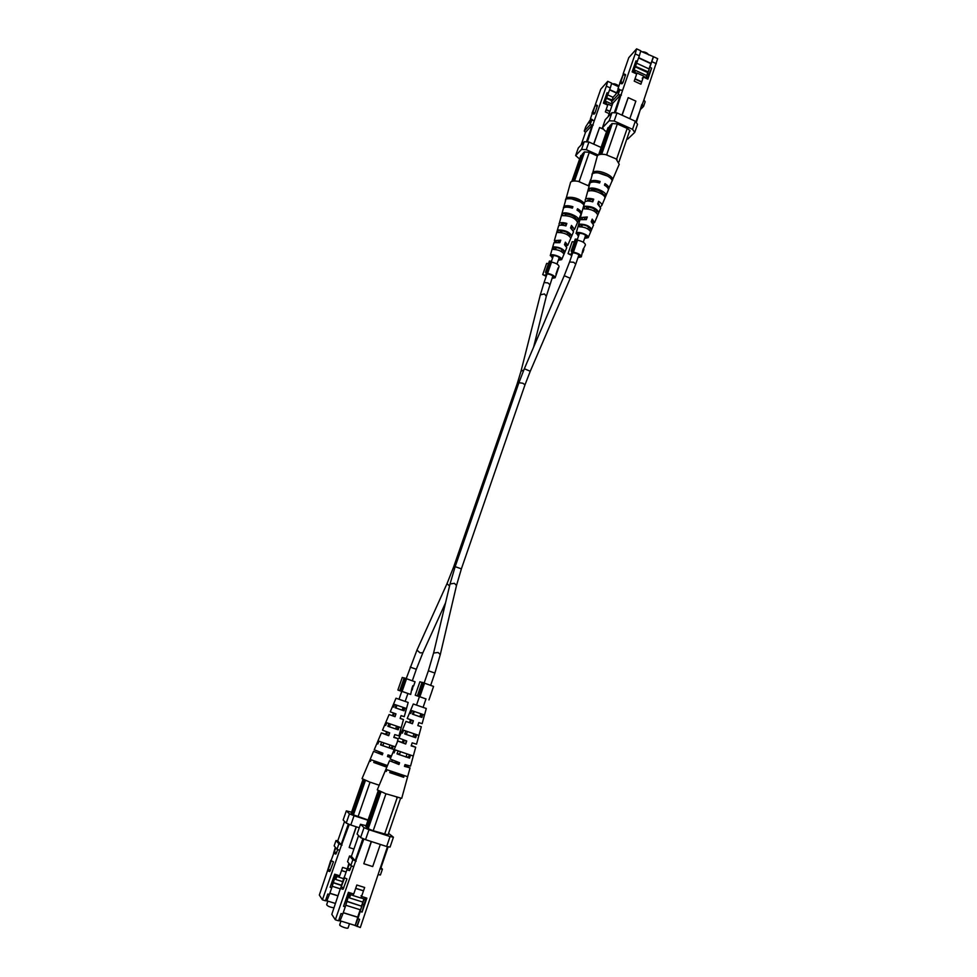 <?xml version="1.0" encoding="UTF-8"?>
<svg xmlns="http://www.w3.org/2000/svg" width="977" height="977" viewBox="0 0 977 977"><rect width="100%" height="100%" fill="white"/><g stroke="black" fill="none" stroke-linecap="round" stroke-linejoin="round"><path stroke-width="1.47" d="M381.836 754.342L380.102 753.621L380.541 752.351M396.931 761.816L396.467 763.147L398.408 763.965M646.188 77.586L653.528 56.727L657.668 58.657L643.892 99.935L645.162 101.742L643.562 106.408L640.924 109.033M619.711 90.092L622.642 90.202L621.018 94.879L618.099 94.769L619.711 90.092L616.939 93.096L618.172 89.53L619.626 90.189M618.172 89.53L615.864 94.256L613.129 97.211L611.517 101.816L612.726 103.452M622.984 82.666L625.585 74.643L623.497 73.678L620.883 81.702L622.984 82.666L621.909 83.851L619.809 82.886L623.497 73.678M635.209 53.894L636.613 48.85L640.765 50.792L639.373 55.823L635.209 53.894L622.642 90.202M636.613 48.85L628.785 57.655L623.082 74.093M619.992 82.972L617.904 89.005M620.395 90.116L618.319 88.602M653.528 56.727L640.656 51.183M639.373 55.823L633.133 72.359M634.72 67.792L633.719 67.328M653.234 57.045L651.048 63.42L638.738 57.692M647.519 73.715L648.96 74.374L651.659 68.134L647.873 79.161L643.354 77.073L640.9 84.217L634.22 81.14L636.674 73.996L632.143 71.895L635.966 60.843L637.407 61.514M647.812 77.696L648.96 74.374M607.609 128.854L611.981 123.566L617.012 123.823L627.637 128.622L630.031 130.71L629.103 132.396M629.542 131.199L629.75 130.588M617 112.905L614.191 121.026L609.147 120.769L602.455 127.718L605.239 119.719L611.956 112.66L617 112.905L635.319 121.209L637.529 124.262L634.757 132.347L627.735 139.1L626.819 139.052M621.018 94.879L615.315 112.819M622.129 115.225L628.199 97.627L621.934 115.139M635.844 121.954L643.892 99.935M656.312 63.7L652.172 61.771M650.218 67.462L651.659 68.134M606.668 131.565L604.763 130.71L602.455 127.718M609.147 120.769L611.956 112.66M614.191 121.026L632.534 129.318L635.319 121.209M634.757 132.347L632.534 129.318M614.301 112.77L620.444 95.038L621.457 95.074M608.134 116.678L612.811 103.183L620.444 95.038M641.865 104.405L636.296 122.565M618.099 94.769L611.517 101.816M643.562 106.408L642.304 104.6M629.811 118.718L635.856 101.132L628.199 97.627M646.066 77.525L647.849 72.347M649.021 68.915L650.829 63.652L638.628 57.985M642.268 78.209L643.354 77.073M620.883 81.702L619.809 82.886M643.538 76.353L646.676 77.806L648.288 77M641.462 82.007L634.952 79.015M636.515 73.922L636.76 73.226L634.94 72.383L634.708 73.08M634.366 72.921L635.27 70.307L646.725 75.595M635.343 66.338L648.288 71.871L647.641 72.567L635.148 66.778M636.271 64.189L635.636 66.009M636.686 63.2L649.265 69.025L648.288 71.871M635.27 70.307L634.94 72.383M648.606 54.895C647.458 52.905 645.211 51.854 641.852 51.744M636.638 73.971L636.76 73.226M641.669 81.787L635.05 78.734M636.967 72.994L643.635 76.072L643.257 77.171M582.231 219.043L582.329 217.724L587.287 216.967L580.35 217.578L584.832 201.86C586.285 200.798 588.936 200.786 592.758 201.836L593.711 199.186C589.778 198.111 587.055 198.111 585.553 199.21L589.986 182.992C591.769 181.661 594.969 181.661 599.573 182.98L600.122 181.478C595.445 180.134 592.209 180.134 590.389 181.49L597.448 155.612C598.95 154.293 601.698 153.963 605.691 154.61L615.998 158.836L619.223 164.283L608.378 189.44M587.372 201.067L587.702 200.151L593.711 199.186M591.903 219.91L592.929 221.864L592.233 222.475M584.747 237.924L587.018 237.203C585.162 234.162 581.999 232.929 577.505 233.503L578.604 235.811M592.306 173.417L591.903 174.92M578.421 236.324L576.345 233.014C578.36 230.877 589.595 235.274 588.215 237.643L584.576 238.437M587.287 216.967L586.322 219.617L579.984 219.678L576.051 233.466M580.912 219.227L580.35 217.578M585.504 201.445L585.138 199.882M589.876 183.09L589.9 182.284M588.215 237.643L593.552 225.003L591.232 221.755L592.196 219.104L594.627 222.487L600.696 208.101L597.655 203.973L598.608 201.335C601.099 202.935 602.15 204.352 601.759 205.597L600.513 206.599M594.627 222.487L593.161 223.428M601.759 205.597L608.256 190.222C608.732 188.708 607.462 187.022 604.458 185.141L604.995 183.639C608.048 185.545 609.343 187.266 608.866 188.793M605.935 195.595C606.973 192.164 594.297 186.57 589.522 188.378L588.813 191.028C593.491 189.306 605.838 194.741 604.885 198.087L605.935 195.595L603.359 194.46C601.356 191.223 597.619 189.587 592.123 189.526L591.744 190.759M598.816 212.339C596.471 208.235 591.769 206.184 584.735 206.196L584.026 208.858C590.865 208.87 595.445 210.873 597.753 214.842L598.816 212.339L596.752 211.435C594.883 208.724 591.573 207.271 586.811 207.1L586.334 208.724M591.635 229.18C589.534 225.956 585.638 224.27 579.947 224.112L579.227 226.786C584.722 226.957 588.508 228.594 590.56 231.683L591.635 229.18L590.084 228.508C588.386 226.273 585.516 225.04 581.498 224.783L580.912 226.737M612.555 179.988C614.142 175.994 599.292 169.412 594.004 171.781L593.601 173.283C598.84 170.963 613.495 177.472 611.956 181.404L612.555 179.988L611.578 179.56M598.217 202.41L599.267 205.146M604.519 184.983L605.264 185.654M594.663 182.015L599.096 182.43L600.122 181.478M592.27 201.689L592.892 199.931M585.944 219.52L586.652 217.517M607.816 176.178L598.498 172.99M589.473 230.083L590.084 228.508M596.312 212.546L596.752 211.435M603.114 195.07L603.359 194.46M607.328 154.964L605.691 154.61M608.048 127.596L598.596 154.879M629.725 130.576L618.966 161.938M617.085 159.703L615.998 158.836M616.634 159.117L627.185 128.414M617.305 123.957L606.693 154.684M601.685 154.293L612.31 123.578M600.415 154.403L610.601 124.983M596.446 172.856L594.004 171.781M581.498 224.783L579.947 224.112M586.811 207.1L584.735 206.196M592.123 189.526L589.522 188.378M364.091 898.913L357.9 918.783L359.609 919.308L356.837 926.135L360.318 927.527L387.478 846.632M380.981 867.71L382.41 869.2L380.419 874.977L378.429 874.684M351.402 856.292L349.534 855.986L347.556 861.702L348.911 863.302L347.055 869.823L349.51 870.605L351.488 865.854M353.674 866.807L350.816 865.549L352.831 859.748L355.689 860.993L335.331 919.797L338.543 920.798L341.058 913.544L342.768 914.081L345.272 906.839L343.562 906.314L348.398 892.331L353.723 894.004L356.825 885.015L364.653 887.482L361.563 896.459L366.876 898.132L362.088 912.091L360.379 911.553M347.055 869.823L349.436 863.924L350.816 865.549M346.957 878.921L343.977 877.48L346.957 878.921L343.037 889.278L340.582 888.508L343.977 877.48M335.331 919.797L331.801 914.362L340.485 888.252M344.197 877.554L346.969 869.579M388.016 834.871L372.86 830.633L367.914 828.569L365.899 826.31M360.22 909.746L357.68 917.147L343.257 912.665M363.957 898.864L361.527 905.948M362.272 904.238L363.969 904.763L362.088 912.091M365.483 900.354L363.969 904.763M357.9 918.783L355.139 925.61L357.79 917.293L343.22 912.762M354.993 925.414L340.057 920.798M345.272 906.839L349.558 892.697M347.201 899.524L346.029 899.158M359.609 919.308L357.118 926.538M363.884 838.962L355.689 860.993M371.236 841.502L363.81 863.729L371.455 841.576M355.139 925.61L356.837 926.135M342.768 914.081L339.996 920.932L338.64 920.517M365.545 839.658L360.598 837.57L357.081 834.04L360.476 824.283L364.03 827.653L368.988 829.717L365.545 839.658L386.66 846.485L390.055 836.556L368.988 829.717M388.541 833.332L393.438 837.204L390.055 847.096L386.66 846.485M360.598 837.57L364.03 827.653M360.476 824.283L366.119 825.687M390.055 836.556L393.438 837.204M358.596 835.555L351.378 856.365L355.213 860.725L362.894 838.547M388.162 846.754L380.59 868.834L379.906 868.736M356.202 861.164L355.213 860.725M349.534 855.986L352.831 859.748M380.419 868.895L382.41 869.2M363.81 863.729L372.701 866.575L380.322 844.433M400.57 798.294L387.942 835.152M361.026 895.787L361.563 896.459M344.502 878.14L340.582 888.508M339.972 924.266L339.788 924.804C338.677 925.805 348.508 929.591 348.154 927.698L349.522 923.717M351.402 893.271L349.375 897.863L362.846 902.089M349.375 897.863L350.999 893.149M346.75 901.234L361.746 906.241L346.713 901.405M345.699 905.215L360.513 909.843L361.746 906.241M346.09 903.725L346.835 901.576M365.264 901.759L365.178 897.607M360.989 897.936L364.665 899.096M350.89 894.761L353.027 895.433L353.54 893.943M363.322 890.706L355.689 888.313M353.674 893.979L353.027 895.433M353.124 895.567L360.953 898.034L361.514 896.41M363.432 890.841L355.665 888.398M416.629 734.753L415.726 737.708L404.722 733.947L405.809 731.126M404.136 775.872L403.709 777.301L389.75 772.624L390.324 771.134M422.772 714.395L421.869 717.411L412.416 714.138L413.491 711.366M410.413 755.245L409.546 758.103L397.004 753.865L398.091 751.044M417.838 725.569L421.307 726.729L417.838 725.593L418.815 722.589L422.137 723.676L426.29 708.484L413.295 703.99L407.214 718.51L413.405 720.721L412.416 723.737L412.953 720.721M412.001 723.566L405.992 721.417L398.995 738.099L406.725 741.006L405.724 744.034L397.761 741.018L402.341 742.373L403.281 739.784M405.724 744.034L406.176 740.896M405.199 743.778L402.341 742.373M397.761 741.018L390.202 759.044L399.556 762.744L398.982 764.502L398.897 762.512M398.36 764.136L389.493 760.729L377.269 789.868L384.987 793.361M404.661 765.736L407.018 766.798L404.515 766.188M411.28 745.561L413.259 746.391L411.195 745.817M397.004 753.865L409.546 758.103M394.097 752.888L395.343 749.933L413.271 756.015L412.428 759.08M404.722 733.947L415.726 737.708M402.414 733.153L403.648 730.234L418.864 735.437L418.034 738.49M412.428 714.114L421.869 717.411M410.694 713.552L411.928 710.645L424.397 714.956L423.578 717.997M389.75 772.624L403.709 777.301M386.294 771.464L387.002 769.766L407.629 776.691L407.153 778.449M412.416 723.737L405.992 721.417M398.982 764.502L389.493 760.729M404.71 765.577L410.059 767.861L401.718 798.343L386.684 793.983M410.059 767.861L404.454 766.334L405.028 764.588L410.535 766.102L415.701 747.234L411.17 745.891L412.172 742.862L416.532 744.169L421.307 726.729M411.305 745.488L415.701 747.234M395.514 761.291L395.16 762.268M410.523 719.719L409.497 722.553M408.484 757.383L406.151 756.528M399.544 754.232L397.163 753.462M414.627 737.146L413.027 736.573L414.602 737.195L415.469 734.374M406.432 734.289L404.796 733.739M420.721 716.971L419.878 716.678L420.721 716.984L421.624 714.004M402.695 776.397L389.994 771.989M396.161 761.535L395.77 762.622M403.794 739.968L402.854 742.63M410.926 719.854L409.9 722.724M402.964 775.518L402.622 776.63L389.908 772.221M406.42 734.338L404.771 733.8M409.241 754.879L408.435 757.517L406.114 756.625M399.508 754.342L397.114 753.585M396.528 797.244L397.895 797.647M368.231 828.716L381.006 791.81M379.833 791.309L367.169 827.885M384.547 834.431L397.236 797.488M385.964 793.751L373.19 830.743M378.282 790.576L365.801 826.591M379.418 791.126L366.802 827.543L379.381 791.101M552.225 277.749L553.69 277.236C553.043 275.551 550.82 274.439 547.01 273.902L545.459 272.339L549.392 261.054L550.71 261.213L546.778 272.51L545.459 272.339M557.843 269.945L558.111 267.881L555.962 274.061M548.488 263.619L546.631 263.399L542.723 274.61L546.228 276.332M552.017 278.36L555.156 277.749C554.789 275.941 552.274 274.476 547.608 273.352L546.778 272.51M557.977 269.615L559.064 266.501C558.71 264.657 556.194 263.179 551.541 262.068L547.608 273.352M551.541 262.068L550.71 261.213M542.723 274.61L546.436 275.734M546.326 273.218L545.703 274.977M578.201 256.927L579.776 256.316C579.141 254.46 576.784 253.275 572.742 252.75L571.142 251.04L575.27 239.084L576.699 239.231L572.559 251.199L571.142 251.04M574.281 241.954L572.156 241.722L568.052 253.605L571.801 255.498M577.969 257.61L581.352 256.853C580.997 254.863 578.36 253.287 573.426 252.127L572.559 251.199M581.352 256.853L582.744 250.332L585.443 244.934C585.113 242.907 582.487 241.319 577.554 240.171L573.426 252.127M577.554 240.171L576.699 239.231M568.052 253.605L572.046 254.814M571.972 251.919L571.264 253.959M583.025 249.514L582.842 252.432M583.354 248.561L583.403 249.672M583.648 249.88L583.733 248.72M407.91 693.499L399.752 690.592L404.173 677.891L405.479 678.331L401.046 691.032L399.752 690.592M407.897 693.523L410.694 694.439L411.854 688.541L412.856 685.671L413.625 685.988L412.819 685.756M404.124 678.038L402.28 677.427L397.883 690.031L401.755 691.398M413.625 685.988L415.078 681.787L406.542 678.734L402.121 691.423L401.046 691.032M410.694 694.439L402.121 691.423M406.542 678.734L405.479 678.331M397.883 690.031L401.767 691.374L399.019 699.263M411.793 689.774L412.99 686.538L412.233 689.933M425.984 698.946L417.362 695.868L422.052 682.3L423.456 682.776L418.767 696.345L417.362 695.868M421.991 682.471L419.89 681.775L415.237 695.221L419.426 696.699M425.972 698.958L418.767 696.345M432.127 690.531L433.593 686.44L424.568 683.192L419.878 696.748M430.625 695.001L430.368 695.624M432.322 690.128L431.944 691.191M424.568 683.192L423.456 682.776M415.237 695.221L419.426 696.674M337.786 840.818L336.015 840.513L334.146 845.85L335.343 847.254L333.572 853.324L335.88 854.057L337.749 849.55M339.666 850.381L337.004 849.233L338.897 843.81L341.559 844.958L322.41 899.829L325.439 900.77L327.796 894.004L329.396 894.505L331.753 887.763L330.141 887.25L334.696 874.207L339.691 875.783L342.609 867.405L347.067 868.809M331.044 860.603L335.807 847.804L337.004 849.233M333.462 861.812L330.702 860.493L333.462 861.812L329.786 871.508L327.478 870.776L330.702 860.493M322.41 899.829L319.332 895.054L327.49 870.776L328.248 869.408L330.556 870.141M337.895 895.738L329.847 893.21M337.859 895.824L329.811 893.308M335.221 903.407L326.868 900.806M331.753 887.763L335.819 874.562M333.597 880.961L332.461 880.595M349.277 824.38L341.559 844.958M356.165 826.75L349.168 847.523L356.361 826.823M329.396 894.505L326.807 900.928L325.524 900.525M350.804 825.015L346.212 823.098L343.135 819.996L346.322 810.873L349.448 813.829L354.053 815.722L350.804 825.015L359.267 827.763M367.987 820.277L354.053 815.722M346.212 823.098L349.448 813.829M346.322 810.873L351.561 812.205M351.378 812.754L353.112 814.733L368.085 820.008M344.563 821.437L337.761 840.892L341.12 844.714L348.362 823.99M342.048 845.105L341.12 844.714M336.015 840.513L338.897 843.81M349.168 847.523L353.918 849.05M331.166 861.079L328.248 869.408M326.868 904.25L326.709 904.702C327.442 906.106 329.786 907.132 333.755 907.804M337.529 875.111L335.636 879.422L342.548 881.608M335.636 879.422L337.175 874.989M333.157 882.561L341.327 885.138M341.242 885.382L333.12 882.707M332.51 884.942L333.23 882.866M340.289 888.814L332.156 886.261M337.041 876.516L339.043 877.138L339.532 875.734M346.151 871.948L341.535 870.483M339.654 875.771L339.043 877.138M339.129 877.261L343.574 878.665M346.114 872.021L341.51 870.568M399.043 727.035L398.189 729.807L387.845 726.265L388.883 723.627M387.258 765.504L386.843 766.86L373.739 762.463L374.276 761.059M404.844 707.983L403.99 710.792L395.099 707.727L396.125 705.125M393.181 746.208L392.351 748.907L380.566 744.914L381.604 742.264M400.143 718.425L403.464 719.524L400.13 718.437L401.058 715.628L404.258 716.678L408.178 702.451L396.003 698.225L390.25 711.83L395.978 713.869L395.038 716.691L395.575 713.882M394.671 716.544L389.102 714.553L382.508 730.173L389.652 732.848L388.712 735.693L381.348 732.909L385.732 734.228L386.623 731.773M388.712 735.693L389.164 732.762M388.248 735.461L385.732 734.228M381.348 732.909L374.228 749.786L382.874 753.182L382.337 754.818L382.3 752.986M381.787 754.5L373.556 751.362L362.052 778.62L369.159 781.808M387.649 756.015L389.982 757.041L387.515 756.418M393.926 737.134L395.88 737.94L393.853 737.366M380.566 744.914L394.158 749.628M377.843 743.986L379.015 741.225L395.319 746.843M387.845 726.265L398.189 729.807M385.683 725.52L386.843 722.785L401.132 727.682L400.35 730.54M395.099 707.727L403.99 710.792M393.487 707.177L394.659 704.454L406.371 708.496L405.589 711.354M373.739 762.463L386.794 767.165M370.478 761.364L371.15 759.788L387.466 765.565M395.038 716.691L389.102 714.553M382.337 754.818L373.556 751.362M379.223 785.227L370.735 782.382M390.812 757.59L387.478 756.552L388.016 754.916L391.484 755.99M393.951 737.073L398.164 738.734L393.829 737.427L394.769 734.594L398.958 735.864L403.464 719.524M387.698 755.88L390.995 757.151M379.32 751.911L378.978 752.864M393.45 712.99L392.473 715.652M391.423 748.26L389.188 747.442M382.996 745.304L380.712 744.559M397.224 729.306L395.673 728.757L397.212 729.355L398.018 726.693M389.493 726.619L387.918 726.082M403.831 707.629L402.988 710.426L402.145 710.12M395.978 707.983L395.111 707.69L395.978 707.995L396.943 705.247M385.964 766.066L373.947 761.913M379.894 752.119L379.516 753.182M387.075 731.944L386.184 734.448M393.792 713.112L392.827 715.799M386.233 765.199L385.891 766.273L373.873 762.121M402.988 710.426L402.133 710.132M389.481 726.656L387.893 726.143M392.156 745.878L391.386 748.382L389.151 747.539M382.96 745.39L380.664 744.669M353.43 814.855L365.459 780.367M364.421 779.927L352.489 814.146M370.063 782.162L358.034 816.723M363.053 779.304L351.28 813.011M394.195 749.53L392.351 748.907M591.647 120.379L594.37 120.513L592.831 124.934L590.108 124.787L591.647 120.379L589.18 123.041L590.364 119.658L591.989 120.391M590.364 119.658L585.797 126.692L584.27 131.052L585.443 132.53M594.944 113.149L597.435 105.528L595.457 104.637L592.954 112.245L594.944 113.149L593.979 114.199L591.989 113.295L595.457 104.637M606.363 86.147L607.731 81.335L611.675 83.143L610.307 87.954L606.363 86.147L594.37 120.513M607.731 81.335L600.77 89.163L595.359 104.661M592.294 113.43L590.413 118.791M592.404 120.415L592.502 119.658L590.511 118.754M618.685 86.745L611.565 83.497M610.307 87.954L604.384 103.611M605.911 99.214L604.946 98.775M616.402 92.705L609.709 89.652M608.427 93.34L607.059 92.705L603.407 103.171L607.706 105.125L605.361 111.891L609.184 113.625M588.936 142.019L586.261 149.701L581.571 149.396L575.636 155.563L578.286 147.991L584.246 141.726L588.936 142.019L601.16 147.478M592.831 124.934L587.385 141.921M593.796 144.193L599.597 127.511L593.625 144.107M579.617 159.056L575.636 155.563M581.571 149.396L584.246 141.726M586.261 149.701L598.242 155.038M580.46 156.65L584.307 151.948L588.997 152.253L597.191 155.905M586.444 141.86L592.306 125.068L593.247 125.117M581.059 145.084L585.528 132.298L592.306 125.068M590.108 124.787L584.27 131.052M601.075 147.442L606.583 131.529M599.597 127.511L603.737 129.379M616.316 92.962L609.624 89.896M592.954 112.245L591.989 113.295M609.904 111.573L606.07 109.827M607.572 105.064L607.816 104.368L606.094 103.586L605.85 104.283M605.557 104.148L606.448 101.571L612.432 104.295M611.883 100.765L606.326 98.237M606.497 97.847L612.152 100.008M607.389 95.77L606.766 97.553M607.767 94.891L613.08 97.321M606.448 101.571L606.094 103.586M618.942 85.988C616.145 84.107 614.008 83.424 612.542 83.937M607.67 105.113L607.816 104.368M609.99 111.317L606.155 109.583M607.999 104.16L611.871 105.919M556.255 242.113L556.194 240.806L560.749 240.183L554.362 240.611L558.6 225.834C559.906 224.893 562.349 224.918 565.939 225.919L566.843 223.428C563.155 222.39 560.627 222.365 559.296 223.33L563.509 208.003C565.109 206.831 568.064 206.88 572.4 208.138L572.913 206.709C568.529 205.439 565.524 205.39 563.9 206.587L570.629 182.137C571.972 180.965 574.5 180.708 578.237 181.356L588.899 185.996M561.079 225.15L561.323 224.209L566.843 223.428M571.13 226.359L572.107 228.997M565.133 242.894L566.196 244.702L565.365 245.3M558.465 259.784L560.566 259.186C558.759 256.426 555.766 255.253 551.602 255.705L552.689 257.769M565.781 198.905L565.39 200.322M552.53 258.233L550.503 255.241C552.286 253.336 562.947 257.501 561.69 259.613L558.294 260.248M560.749 240.183L559.845 242.687L553.971 242.662L550.259 255.62M555.021 242.211L554.362 240.611M559.369 225.406L558.942 223.892M563.497 208.016L563.485 207.246M561.69 259.613L566.77 247.669L564.486 244.677L565.39 242.186L567.784 245.288L573.56 231.708L570.568 227.922L571.472 225.431L574.561 229.339L580.741 214.818C581.156 213.462 579.911 211.899 577.016 210.14L577.529 208.724C580.472 210.507 581.73 212.082 581.315 213.462L580.839 214.073M574.561 229.339L573.291 230.254M567.784 245.288L566.269 246.131M578.543 219.874C579.349 216.784 567.356 211.582 563.021 213.145L562.337 215.636C569.896 215.587 574.965 217.786 577.529 222.231L578.543 219.874L576.088 218.811C574.097 215.868 570.568 214.342 565.475 214.207L565.097 215.453M571.765 235.701C569.396 231.964 564.962 230.059 558.441 229.961L557.769 232.477C564.095 232.587 568.431 234.456 570.751 238.07L571.765 235.701L569.799 234.859C567.955 232.379 564.828 231.036 560.407 230.816L559.931 232.392M564.938 251.614C562.837 248.671 559.149 247.096 553.874 246.876L553.202 249.404C558.294 249.636 561.86 251.162 563.912 253.983L564.938 251.614L563.473 250.979C561.787 248.952 559.076 247.792 555.351 247.511L554.777 249.391M584.246 203.192C579.312 198.636 573.658 196.731 567.283 197.452L566.904 198.881C573.438 198.209 579.068 200.163 583.819 204.767M577.102 209.896L578.176 210.873M567.564 207.173L572.009 207.551L572.913 206.709M565.5 225.797L566.11 224.075M559.503 242.601L560.2 240.672M580.79 202.056L570.983 198.624M562.85 252.542L563.473 250.979M569.347 236.007L569.799 234.859M575.807 219.52L576.088 218.811M579.764 181.685L578.237 181.356M580.863 155.49L571.801 181.429M588.899 185.96L587.971 185.3M588.569 185.557L590.596 179.719M589.278 152.375L579.166 181.429M574.5 181.001L584.625 151.972M573.389 181.075L583.135 153.169M569.774 198.539L567.283 197.452M555.351 247.511L553.874 246.876M560.407 230.816L558.441 229.961M565.475 214.207L563.021 213.145M455.013 567.051L453.67 566.88L517.199 383.729L518.628 383.558M517.199 383.729L521.01 371.199L523.77 370.051M521.01 371.199L540.33 294.822L544.482 293.943L546.302 296.312L552.86 275.929M540.33 294.822L544.055 282.573L547.828 282.878L549.843 284.6M445.561 602.772L422.87 652.77L420.037 652.844L416.971 650.096L406.212 678.6M422.87 652.77L416.324 669.245L410.206 667.132M449.554 586.017L447.014 583.648L416.971 650.096M572.754 252.75L569.567 261.995L573.646 262.263L575.734 264.12L570.238 278.274L530.255 371.272L524.344 368.732L518.921 382.703L522.829 383.24L525.003 384.804L461.388 568.834L455.148 566.672L518.921 382.703M570.238 278.274L564.242 275.697L524.344 368.732M430.674 685.317L434.899 673.055L428.366 670.796L433.593 653.027L450.043 583.953L454.403 583.318L456.503 585.479L461.388 568.834M433.593 653.027L438.087 652.489L440.285 654.59L434.899 673.055M623.35 74.594L625.451 75.559M646.432 78.502L646.676 77.806M347.897 868.37L350.352 869.139M341.413 887.067L343.867 887.837M334.354 851.944L336.65 852.689M595.311 105.516L597.289 106.42M533.601 347.14L546.302 296.312M556.988 264.034L559.296 257.378M561.335 251.504L562.019 249.538M567.197 234.602L567.808 232.856M416.324 669.245L412.343 680.737M407.922 693.45L405.174 701.388M403.098 707.372L402.121 710.169M396.552 726.204L395.6 728.976M389.97 745.17L389.017 747.906M394.158 713.234L393.181 716.019M390.385 724.067L389.42 726.839M387.588 732.115L386.623 734.887M383.79 743.033L382.837 745.769M453.67 566.88L447.014 583.648M544.055 282.573L547.071 273.902M551.284 261.799L553.519 255.363M555.571 249.489L556.255 247.535M558.075 242.296L558.722 240.427M561.445 232.599L562.056 230.853M577.224 239.817L579.544 233.088M581.706 226.823L582.414 224.783M584.344 219.19L585.015 217.248M587.898 208.907L588.52 207.112M428.366 670.796L424.14 683.033M419.451 696.613L416.52 705.089M414.321 711.476L413.283 714.456M411.366 720.012L410.34 722.98M407.372 731.578L406.347 734.545M404.405 740.187L403.379 743.131M400.375 751.838L399.361 754.769M425.996 698.885L423.078 707.36M420.879 713.747L419.854 716.727M413.955 733.861L412.929 736.829M406.969 754.134L405.968 757.053M456.503 585.479L440.285 654.59M450.043 583.953L455.148 566.672M575.734 264.12L578.909 254.863M583.269 242.223L585.687 235.201M587.849 228.936L588.545 226.896M594.016 211.008L594.639 209.212M569.567 261.995L564.242 275.697M530.255 371.272L525.003 384.804M599.902 154.488L609.868 125.728M339.788 924.498L340.973 921.079M557.745 270.299L556.524 273.804M556.292 274.488L555.156 277.749M583.855 249.562L582.829 252.53M432.042 690.959L430.564 695.245M430.283 696.076L428.952 699.935M326.721 904.446L327.869 901.112M398.164 738.734L397.077 742.642M392.278 760.045L391.936 761.278M364.018 779.756L352.135 813.817M581.315 213.462L581.718 212.534M572.937 181.136L582.463 153.853"/></g></svg>
